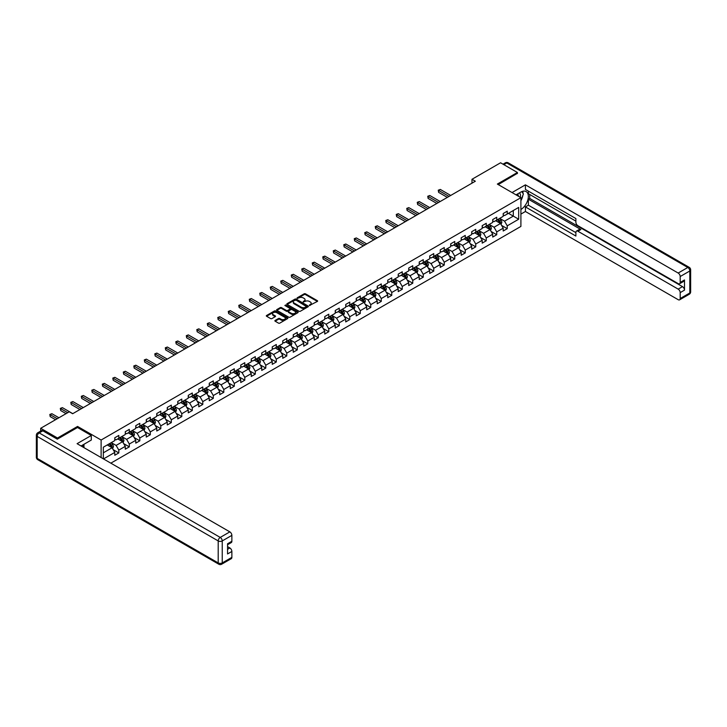 <?xml version="1.0" encoding="UTF-8"?>
<svg xmlns="http://www.w3.org/2000/svg" width="727" height="727" viewBox="0 0 727 727"><rect width="100%" height="100%" fill="white"/><g stroke="black" fill="none" stroke-linecap="round" stroke-linejoin="round"><path stroke-width="1.09" d="M309.411 305.494L317.354 301.441A0.936 0.536 0 0 0 317.354 300.678L305.467 293.817A0.936 0.536 0 0 0 304.15 293.817L297.125 297.861L297.125 298.397L298.961 297.87A2.99 1.727 0 0 1 303.186 297.87L304.177 298.443A2.99 1.727 0 0 1 305.058 299.669A2.99 1.727 0 0 1 304.177 300.887L303.268 301.941L305.104 301.423A2.99 1.727 0 0 1 309.329 301.423L310.32 301.996A2.99 1.727 0 0 1 311.201 303.214A2.99 1.727 0 0 1 310.32 304.431L309.411 305.494L309.411 304.958M275.151 320.434A0.936 0.536 0 0 0 275.151 321.198L278.486 323.124A0.936 0.536 0 0 0 279.804 323.124L287.601 318.617A0.936 0.536 0 0 0 287.601 317.853L275.706 310.992A0.936 0.536 0 0 0 274.388 310.992L266.591 315.491A0.936 0.536 0 0 0 266.591 316.254L270.626 318.58A0.936 0.536 0 0 0 271.943 318.58L275.279 316.654A0.936 0.536 0 0 0 275.279 315.891L273.279 314.736A2.499 1.445 0 0 1 272.552 313.719A2.499 1.445 0 0 1 274.088 312.383A2.499 1.445 0 0 1 276.814 312.701L284.639 317.217A2.499 1.445 0 0 1 285.375 318.235A2.499 1.445 0 0 1 283.83 319.571A2.499 1.445 0 0 1 281.113 319.262L279.804 318.508A0.936 0.536 0 0 0 278.486 318.508L275.151 320.434L275.151 321.198L278.486 319.28L278.486 318.508M77.562 427.558L77.562 426.431L57.506 438.008L40.685 428.294L40.685 431.093M77.562 426.431L101.117 440.026L520.905 197.662L520.905 226.415L110.84 463.163M517.406 173.535L517.406 172.49L497.35 184.067L520.905 197.662M517.406 172.49L500.576 162.775L471.977 179.287L471.977 183.177M40.685 428.294L69.283 411.782L72.655 413.727L475.34 181.232L471.977 179.287M299.024 311.256A0.936 0.536 0 0 0 300.351 311.256L308.139 306.758A0.936 0.536 0 0 0 308.139 305.994L296.252 299.133A0.936 0.536 0 0 0 294.935 299.133L287.138 303.632A0.936 0.536 0 0 0 287.138 304.395L299.024 311.256M285.12 305.631L285.784 305.722L285.784 304.949L297.87 311.928A0.936 0.536 0 0 1 297.87 312.692L290.073 317.19A0.936 0.536 0 0 1 288.755 317.19L276.869 310.329L276.869 309.566A0.936 0.536 0 0 0 276.869 310.329M276.869 309.566L280.204 307.639A0.936 0.536 0 0 1 281.522 307.639L286.347 310.42A0.936 0.536 0 0 0 287.665 310.42L289.882 309.148A0.936 0.536 0 0 0 289.882 308.384L284.857 305.485L285.784 304.949M101.117 457.547L101.117 440.026M113.194 449.686L118.819 452.93L118.819 450.086L125.271 446.36L125.271 449.195L129.315 446.869L129.315 444.024L135.776 440.298L135.776 443.134L139.811 440.807L139.811 437.972L146.272 434.237L146.272 437.072L150.307 434.746L150.307 431.911L156.768 428.176L156.768 431.011L160.803 428.685L160.803 425.849L167.265 422.114L167.265 424.95L171.308 422.623L171.308 419.788L177.77 416.053L177.77 418.888L181.805 416.562L181.805 413.727L188.266 409.992L188.266 412.827L192.301 410.501L192.301 407.665L198.762 403.93L198.762 406.766L202.797 404.439L202.797 401.604L209.258 397.869L209.258 400.704L213.302 398.378L213.302 395.543L219.754 391.808L219.754 394.643L223.798 392.316L223.798 389.481L230.259 385.746L230.259 388.591L234.294 386.255L234.294 383.42L240.755 379.685L240.755 382.529L244.79 380.194L244.79 377.358L251.251 373.633L251.251 376.468L255.286 374.132L255.286 371.297L261.747 367.571L261.747 370.406L265.791 368.071L265.791 365.236L272.252 361.51L272.252 364.345L276.287 362.01L276.287 359.174L282.748 355.448L282.748 358.284L286.783 355.948L286.783 353.113L293.245 349.387L293.245 352.222L297.279 349.887L297.279 347.052L303.741 343.326L303.741 346.161L307.775 343.826L307.775 340.99L314.237 337.264L314.237 340.1L318.281 337.764L318.281 334.929L324.742 331.203L324.742 334.038L328.777 331.703L328.777 328.868L335.238 325.142L335.238 327.977L339.273 325.641L339.273 322.806L345.734 319.08L345.734 321.916L349.769 319.58L349.769 316.745L356.23 313.019L356.23 315.854L360.274 313.528L360.274 310.683L366.726 306.958L366.726 309.793L370.77 307.466L370.77 304.622L377.231 300.896L377.231 303.732L381.266 301.405L381.266 298.561L387.727 294.835L387.727 297.67L391.762 295.344L391.762 292.508L398.223 288.773L398.223 291.609L402.258 289.282L402.258 286.447L408.719 282.712L408.719 285.547L412.763 283.221L412.763 280.386L419.225 276.651L419.225 279.486L423.259 277.16L423.259 274.324L429.721 270.589L429.721 273.425L433.755 271.098L433.755 268.263L440.217 264.528L440.217 267.363L444.252 265.037L444.252 262.202L450.713 258.467L450.713 261.302L454.748 258.976L454.748 256.14L461.209 252.405L461.209 255.241L465.253 252.914L465.253 250.079L471.714 246.344L471.714 249.188L475.749 246.853L475.749 244.018L482.21 240.283L482.21 243.127L486.245 240.791L486.245 237.956L492.706 234.221L492.706 237.066L496.741 234.73L496.741 231.895L503.202 228.169L503.202 231.004L507.246 228.669L507.246 225.833L518.678 219.227L518.678 207.413L513.298 210.521L513.298 216.119L518.678 219.227M118.819 452.93L114.775 455.256L114.775 452.421L103.507 458.928M103.334 458.828L103.334 447.214L114.775 440.607L114.775 437.772L118.819 435.446L118.819 438.281L125.271 434.546L125.271 431.711L129.315 429.384L129.315 432.22L135.776 428.485L135.776 425.649L139.811 423.323L139.811 426.158L146.272 422.423L146.272 419.588L150.307 417.262L150.307 420.097L156.768 416.362L156.768 413.527L160.803 411.2L160.803 414.036L167.265 410.301L167.265 407.465L171.308 405.139L171.308 407.974L177.77 404.239L177.77 401.404L181.805 399.078L181.805 401.913L188.266 398.187L188.266 395.343L192.301 393.016L192.301 395.851L198.762 392.126L198.762 389.281L202.797 386.955L202.797 389.79L209.258 386.064L209.258 383.229L213.302 380.893L213.302 383.729L219.754 380.003L219.754 377.168L223.798 374.832L223.798 377.667L230.259 373.942L230.259 371.106L234.294 368.771L234.294 371.606L240.755 367.88L240.755 365.045L244.79 362.709L244.79 365.545L251.251 361.819L251.251 358.984L255.286 356.648L255.286 359.483L261.747 355.757L261.747 352.922L265.791 350.587L265.791 353.422L272.252 349.696L272.252 346.861L276.287 344.525L276.287 347.361L282.748 343.635L282.748 340.799L286.783 338.464L286.783 341.299L293.245 337.573L293.245 334.738L297.279 332.403L297.279 335.238L303.741 331.512L303.741 328.677L307.775 326.341L307.775 329.177L314.237 325.451L314.237 322.615L318.281 320.28L318.281 323.124L324.742 319.389L324.742 316.554L328.777 314.218L328.777 317.063L335.238 313.328L335.238 310.493L339.273 308.157L339.273 311.002L345.734 307.267L345.734 304.431L349.769 302.105L349.769 304.94L356.23 301.205L356.23 298.37L360.274 296.043L360.274 298.879L366.726 295.144L366.726 292.309L370.77 289.982L370.77 292.817L377.231 289.082L377.231 286.247L381.266 283.921L381.266 286.756L387.727 283.021L387.727 280.186L391.762 277.859L391.762 280.695L398.223 276.96L398.223 274.124L402.258 271.798L402.258 274.633L408.719 270.898L408.719 268.063L412.763 265.737L412.763 268.572L419.225 264.837L419.225 262.002L423.259 259.675L423.259 262.511L429.721 258.776L429.721 255.94L433.755 253.614L433.755 256.449L440.217 252.723L440.217 249.879L444.252 247.553L444.252 250.388L450.713 246.662L450.713 243.818L454.748 241.491L454.748 244.327L461.209 240.601L461.209 237.765L465.253 235.43L465.253 238.265L471.714 234.539L471.714 231.704L475.749 229.368L475.749 232.204L482.21 228.478L482.21 225.643L486.245 223.307L486.245 226.142L492.706 222.417L492.706 219.581L496.741 217.246L496.741 220.081L503.202 216.355L503.202 213.52L507.246 211.184L507.246 214.02L518.678 207.413M117.738 438.899L122.581 441.698L116.12 445.424L111.276 442.634M114.775 439.053L116.12 439.835L118.819 438.281M116.12 445.424L118.819 450.086M122.581 441.698L125.271 446.36M128.234 432.838L133.077 435.637L126.625 439.362L121.772 436.573M125.271 432.992L126.625 433.774L129.315 432.22M126.625 439.362L129.315 444.024M133.077 435.637L135.776 440.298M138.739 426.776L143.582 429.575L137.121 433.301L132.278 430.511M135.776 426.931L137.121 427.712L139.811 426.158M137.121 433.301L139.811 437.972M143.582 429.575L146.272 434.237M149.235 420.715L154.079 423.514L147.617 427.249L142.774 424.45M146.272 420.869L147.617 421.651L150.307 420.097M147.617 427.249L150.307 431.911M154.079 423.514L156.768 428.176M159.731 414.654L164.575 417.452L158.113 421.187L153.27 418.388M156.768 414.808L158.113 415.59L160.803 414.036M158.113 421.187L160.803 425.849M164.575 417.452L167.265 422.114M170.227 408.592L175.071 411.391L168.609 415.126L163.766 412.327M167.265 408.747L168.609 409.528L171.308 407.974M168.609 415.126L171.308 419.788M175.071 411.391L177.77 416.053M180.723 402.531L185.576 405.33L179.115 409.065L174.262 406.266M177.77 402.685L179.115 403.467L181.805 401.913M179.115 409.065L181.805 413.727M185.576 405.33L188.266 409.992M191.228 396.469L196.072 399.268L189.611 403.003L184.767 400.204M188.266 396.633L189.611 397.405L192.301 395.851M189.611 403.003L192.301 407.665M196.072 399.268L198.762 403.93M201.724 390.408L206.568 393.207L200.107 396.942L195.263 394.143M198.762 390.572L200.107 391.344L202.797 389.79M200.107 396.942L202.797 401.604M206.568 393.207L209.258 397.869M212.22 384.356L217.064 387.146L210.603 390.881L205.759 388.082M209.258 384.51L210.603 385.283L213.302 383.729M210.603 390.881L213.302 395.543M217.064 387.146L219.754 391.808M222.716 378.294L227.56 381.084L221.108 384.819L216.255 382.02M219.754 378.449L221.108 379.221L223.798 377.667M221.108 384.819L223.798 389.481M227.56 381.084L230.259 385.746M233.213 372.233L238.065 375.023L231.604 378.758L226.76 375.959M230.259 372.388L231.604 373.16L234.294 371.606M231.604 378.758L234.294 383.42M238.065 375.023L240.755 379.685M243.718 366.172L248.561 368.962L242.1 372.697L237.256 369.898M240.755 366.326L242.1 367.099L244.79 365.545M242.1 372.697L244.79 377.358M248.561 368.962L251.251 373.633M254.214 360.11L259.057 362.909L252.596 366.635L247.753 363.836M251.251 360.265L252.596 361.037L255.286 359.483M252.596 366.635L255.286 371.297M259.057 362.909L261.747 367.571M264.71 354.049L269.553 356.848L263.092 360.574L258.249 357.775M261.747 354.203L263.092 354.976L265.791 353.422M263.092 360.574L265.791 365.236M269.553 356.848L272.252 361.51M275.206 347.988L280.059 350.787L273.597 354.512L268.745 351.714M272.252 348.142L273.597 348.915L276.287 347.361M273.597 354.512L276.287 359.174M280.059 350.787L282.748 355.448M285.711 341.926L290.555 344.725L284.093 348.451L279.25 345.652M282.748 342.081L284.093 342.853L286.783 341.299M284.093 348.451L286.783 353.113M290.555 344.725L293.245 349.387M296.207 335.865L301.051 338.664L294.589 342.39L289.746 339.591M293.245 336.019L294.589 336.792L297.279 335.238M294.589 342.39L297.279 347.052M301.051 338.664L303.741 343.326M306.703 329.804L311.547 332.602L305.086 336.328L300.242 333.529M303.741 329.958L305.086 330.73L307.775 329.177M305.086 336.328L307.775 340.99M311.547 332.602L314.237 337.264M317.199 323.742L322.043 326.541L315.582 330.267L310.738 327.468M314.237 323.897L315.582 324.678L318.281 323.124M315.582 330.267L318.281 334.929M322.043 326.541L324.742 331.203M327.695 317.681L332.548 320.48L326.087 324.206L321.243 321.407M324.742 317.835L326.087 318.617L328.777 317.063M326.087 324.206L328.777 328.868M332.548 320.48L335.238 325.142M338.2 311.619L343.044 314.418L336.583 318.144L331.739 315.345M335.238 311.774L336.583 312.555L339.273 311.002M336.583 318.144L339.273 322.806M343.044 314.418L345.734 319.08M348.696 305.558L353.54 308.357L347.079 312.083L342.235 309.284M345.734 305.713L347.079 306.494L349.769 304.94M347.079 312.083L349.769 316.745M353.54 308.357L356.23 313.019M359.193 299.497L364.036 302.296L357.575 306.022L352.731 303.232M356.23 299.651L357.575 300.433L360.274 298.879M357.575 306.022L360.274 310.683M364.036 302.296L366.726 306.958M369.689 293.435L374.532 296.234L368.08 299.96L363.227 297.17M366.726 293.59L368.08 294.371L370.77 292.817M368.08 299.96L370.77 304.622M374.532 296.234L377.231 300.896M380.185 287.374L385.037 290.173L378.576 293.899L373.733 291.109M377.231 287.528L378.576 288.31L381.266 286.756M378.576 293.899L381.266 298.561M385.037 290.173L387.727 294.835M390.69 281.313L395.533 284.112L389.072 287.837L384.229 285.048M387.727 281.467L389.072 282.249L391.762 280.695M389.072 287.837L391.762 292.508M395.533 284.112L398.223 288.773M401.186 275.251L406.029 278.05L399.568 281.785L394.725 278.986M398.223 275.406L399.568 276.187L402.258 274.633M399.568 281.785L402.258 286.447M406.029 278.05L408.719 282.712M411.682 269.19L416.526 271.989L410.064 275.724L405.221 272.925M408.719 269.344L410.064 270.126L412.763 268.572M410.064 275.724L412.763 280.386M416.526 271.989L419.225 276.651M422.178 263.129L427.031 265.928L420.57 269.662L415.717 266.864M419.225 263.283L420.57 264.065L423.259 262.511M420.57 269.662L423.259 274.324M427.031 265.928L429.721 270.589M432.683 257.067L437.527 259.866L431.066 263.601L426.222 260.802M429.721 257.222L431.066 258.003L433.755 256.449M431.066 263.601L433.755 268.263M437.527 259.866L440.217 264.528M443.179 251.006L448.023 253.805L441.562 257.54L436.718 254.741M440.217 251.169L441.562 251.942L444.252 250.388M441.562 257.54L444.252 262.202M448.023 253.805L450.713 258.467M453.675 244.944L458.519 247.743L452.058 251.478L447.214 248.679M450.713 245.108L452.058 245.88L454.748 244.327M452.058 251.478L454.748 256.14M458.519 247.743L461.209 252.405M464.171 238.892L469.015 241.682L462.563 245.417L457.71 242.618M461.209 239.047L462.563 239.819L465.253 238.265M462.563 245.417L465.253 250.079M469.015 241.682L471.714 246.344M474.667 232.831L479.52 235.621L473.059 239.356L468.215 236.557M471.714 232.985L473.059 233.758L475.749 232.204M473.059 239.356L475.749 244.018M479.52 235.621L482.21 240.283M485.173 226.769L490.016 229.559L483.555 233.294L478.711 230.495M482.21 226.924L483.555 227.696L486.245 226.142M483.555 233.294L486.245 237.956M490.016 229.559L492.706 234.221M495.669 220.708L500.512 223.498L494.051 227.233L489.207 224.434M492.706 220.863L494.051 221.635L496.741 220.081M494.051 227.233L496.741 231.895M500.512 223.498L503.202 228.169M508.455 213.32L513.298 216.119L504.547 221.172L499.703 218.373M503.202 214.801L504.547 215.574L507.246 214.02M504.547 221.172L507.246 225.833M57.506 438.008L57.506 439.053M103.334 452.812L112.085 447.759L107.242 444.96M112.085 447.759L114.775 452.421M501.621 225.425L507.246 228.669M491.125 231.486L496.741 234.73M480.629 237.547L486.245 240.791M470.133 243.609L475.749 246.853M459.628 249.67L465.253 252.914M449.132 255.731L454.748 258.976M438.635 261.793L444.252 265.037M428.139 267.854L433.755 271.098M417.643 273.915L423.259 277.16M407.138 279.977L412.763 283.221M396.642 286.038L402.258 289.282M386.146 292.1L391.762 295.344M375.65 298.161L381.266 301.405M365.145 304.222L370.77 307.466M354.649 310.284L360.274 313.528M344.153 316.336L349.769 319.58M333.657 322.397L339.273 325.641M323.161 328.459L328.777 331.703M312.655 334.52L318.281 337.764M302.159 340.581L307.775 343.826M291.663 346.643L297.279 349.887M281.167 352.704L286.783 355.948M270.662 358.765L276.287 362.01M260.166 364.827L265.791 368.071M249.67 370.888L255.286 374.132M239.174 376.95L244.79 380.194M228.678 383.011L234.294 386.255M218.173 389.072L223.798 392.316M207.677 395.134L213.302 398.378M197.181 401.195L202.797 404.439M186.685 407.256L192.301 410.501M176.188 413.318L181.805 416.562M165.683 419.379L171.308 422.623M155.187 425.44L160.803 428.685M144.691 431.502L150.307 434.746M134.195 437.563L139.811 440.807M123.69 443.624L129.315 446.869M309.675 305.585L310.32 305.213A2.99 1.727 0 0 0 311.201 303.986L311.201 303.214M305.058 299.669L305.058 300.442A2.99 1.727 0 0 1 304.177 301.66L303.532 302.041M317.354 300.678L317.354 301.441L305.467 294.589A0.936 0.536 0 0 0 304.15 294.589L297.388 298.488M308.13 306.767L296.252 299.906A0.936 0.536 0 0 0 294.935 299.906L287.147 304.404M306.494 306.649L296.053 300.087L294.171 300.642A2.99 1.727 0 0 0 293.299 301.859A2.99 1.727 0 0 0 294.171 303.077L301.305 307.203A2.99 1.727 0 0 0 305.531 307.203L306.494 306.649L306.494 307.421L306.494 306.885M293.299 301.859L293.299 302.641A2.99 1.727 0 0 0 294.171 303.859L294.171 303.077M306.494 307.421L305.531 307.975A2.99 1.727 0 0 1 301.305 307.975L294.171 303.859M276.878 310.329L280.204 308.412L280.204 307.639M290.155 308.766L290.155 309.538A0.936 0.536 0 0 1 289.882 309.92L287.665 311.201A0.936 0.536 0 0 1 286.347 311.201L281.522 308.412A0.936 0.536 0 0 0 280.204 308.412M285.784 305.722L297.861 312.701M291.345 313.31A2.499 1.445 0 0 0 294.072 313.619A2.499 1.445 0 0 0 295.616 312.292A2.499 1.445 0 0 0 294.88 311.274L292.127 309.675A0.936 0.536 0 0 0 290.8 309.675L288.592 310.956A0.936 0.536 0 0 0 288.592 311.719L291.345 313.31L291.345 314.091A2.499 1.445 0 0 0 294.072 314.4A2.499 1.445 0 0 0 295.616 313.064L295.616 312.292M288.319 311.338L288.319 312.11A0.936 0.536 0 0 0 288.592 312.492L288.592 311.719M291.345 314.091L288.592 312.492M285.375 318.235L285.375 319.017A2.499 1.445 0 0 1 283.83 320.353A2.499 1.445 0 0 1 281.113 320.034L279.804 319.28A0.936 0.536 0 0 0 278.486 319.28M272.552 313.719L272.552 314.5A2.499 1.445 0 0 0 273.279 315.518L273.279 314.736M275.279 315.891L275.279 316.654L273.279 315.518M287.583 318.626L275.706 311.774A0.936 0.536 0 0 0 274.388 311.774L266.609 316.263M501.048 224.425L501.848 222.407A2.526 1.454 -120 0 0 501.039 220.263L499.649 218.409M497.232 221.608L496.287 220.345M450.713 195.454L440.308 189.438L438.617 190.41L438.617 192.355L447.35 197.39M497.568 219.609L498.958 221.462A2.526 1.454 60 0 1 499.676 222.98L500.485 222.517A2.526 1.454 -120 0 0 499.758 220.999L498.377 219.145M497.741 219.509L499.285 221.562A1.281 0.745 60 0 1 499.513 221.953L500.485 222.517M438.617 192.355L438.254 190.201L449.032 196.426M438.254 190.201L440.308 189.438M520.287 197.308A6.189 3.571 120 0 0 519.378 192.909M518.315 196.172A4.235 2.445 120 0 0 517.442 194.045A4.235 2.445 120 0 0 517.433 194.036M521.741 191.619L523.395 193.973L520.905 200.388M82.669 445.042L84.223 447.796M516.025 194.845L520.768 192.11A10.705 6.179 120 0 1 526.121 191.583A10.705 6.179 120 0 1 527.793 200.07A10.705 6.179 120 0 1 520.905 209.512M520.905 214.101L525.412 211.493L525.412 206.913L575.884 236.048L575.884 232.404A2.853 1.645 -120 0 1 576.475 231.095A2.853 1.645 -120 0 1 577.901 231.231L678.173 289.128L682.48 286.638A2.853 1.645 60 0 1 684.498 290.137L684.498 279.959A2.853 1.645 60 0 1 683.907 281.258L679.6 283.748A2.853 1.645 -120 0 0 680.19 282.44L680.19 276.533A2.853 1.645 -120 0 0 678.173 273.043L687.797 267.481L506.774 162.966L503.847 164.656M529.719 194.482L529.719 198.444L528.375 199.216L528.375 205.205L525.412 206.913M528.375 191.137L528.375 193.7L575.884 221.135M679.6 283.748A2.853 1.645 -120 0 1 678.173 283.603L577.901 225.715A2.853 1.645 -120 0 1 575.884 222.217L575.884 218.563L525.412 189.429L525.412 184.84L678.173 273.043M512.053 192.555L525.412 184.84M525.412 211.493L678.173 299.688A2.853 1.645 -120 0 0 679.6 299.833A2.853 1.645 -120 0 0 680.19 298.524L680.19 292.618A2.853 1.645 -120 0 0 678.173 289.128M517.406 173.308L498.259 184.594M528.375 199.216L580.864 229.523L577.901 231.231M529.719 198.444L682.48 286.638M528.375 205.205L575.884 232.631M576.475 231.095L579.437 229.387A2.853 1.645 60 0 1 580.864 229.523M520.905 200.697A10.705 6.179 120 0 0 522.849 195.372M523.022 193.455A10.705 6.179 120 0 0 522.758 191.265M42.838 430.82L39.203 432.919A2.853 1.645 -120 0 0 37.777 432.774L41.412 430.675A2.853 1.645 60 0 1 42.838 430.82L57.306 439.172L77.498 427.512L91.293 435.482L91.293 440.062L81.733 445.578A10.705 6.179 120 0 0 81.088 445.987M91.293 435.482L77.089 443.679L229.85 531.873A2.853 1.645 60 0 1 231.868 535.372L231.868 541.279A2.853 1.645 60 0 1 231.277 542.587L227.56 544.732M83.959 446.878L83.959 444.297M227.56 549.276L229.85 547.958A2.853 1.645 60 0 1 231.868 551.457L231.868 557.364A2.853 1.645 60 0 1 231.277 558.672L221.653 564.225A2.853 1.645 -120 0 0 222.244 562.916L231.868 557.364M231.868 541.279L227.56 543.76L227.56 553.947L231.868 551.457M229.85 547.958L227.56 546.64M490.543 230.486L491.343 228.469A2.526 1.454 -120 0 0 490.543 226.324L489.153 224.47M486.736 227.669L485.79 226.406M440.217 201.515L429.802 195.499L428.121 196.472L428.121 198.416L436.854 203.451M487.063 225.67L488.453 227.524A2.526 1.454 60 0 1 489.18 229.041L489.989 228.578A2.526 1.454 -120 0 0 489.262 227.06L487.872 225.206M487.244 225.57L488.78 227.624A1.281 0.745 60 0 1 489.017 228.014L489.989 228.578M428.121 198.416L427.758 196.263L438.535 202.479M427.758 196.263L429.802 195.499M480.047 236.548L480.847 234.53A2.526 1.454 -120 0 0 480.047 232.376L478.657 230.523M476.23 233.73L475.294 232.467M429.721 207.577L419.306 201.561L417.625 202.533L417.625 204.478L426.349 209.512M476.567 231.731L477.957 233.585A2.526 1.454 60 0 1 478.684 235.103L479.484 234.639A2.526 1.454 -120 0 0 478.766 233.122L477.375 231.268M476.748 231.631L478.284 233.685A1.281 0.745 60 0 1 478.52 234.076L479.484 234.639M417.625 204.478L417.253 202.324L428.039 208.54M417.253 202.324L419.306 201.561M469.551 242.609L470.351 240.592A2.526 1.454 -120 0 0 469.542 238.438L468.161 236.584M465.734 239.792L464.789 238.529M419.225 213.638L408.81 207.622L407.129 208.594L407.129 210.539L415.853 215.574M466.071 237.793L467.461 239.646A2.526 1.454 60 0 1 468.179 241.164L468.988 240.701A2.526 1.454 -120 0 0 468.27 239.183L466.879 237.329M466.243 237.693L467.788 239.746A1.281 0.745 60 0 1 468.024 240.137L468.988 240.701M407.129 210.539L406.757 208.385L417.534 214.601M406.757 208.385L408.81 207.622M459.055 248.67L459.855 246.653A2.526 1.454 -120 0 0 459.046 244.499L457.656 242.645M455.238 245.853L454.293 244.59M408.719 219.69L398.314 213.683L396.633 214.656L396.633 216.601L405.357 221.635M455.575 243.854L456.965 245.708A2.526 1.454 60 0 1 457.683 247.225L458.492 246.762A2.526 1.454 -120 0 0 457.774 245.244L456.383 243.391M455.747 243.754L457.292 245.808A1.281 0.745 60 0 1 457.519 246.199L458.492 246.762M396.633 216.601L396.26 214.438L407.038 220.663M396.26 214.438L398.314 213.683M448.55 254.732L449.359 252.714A2.526 1.454 -120 0 0 448.55 250.561L447.16 248.707M444.742 251.915L443.797 250.651M398.223 225.752L387.818 219.745L386.128 220.717L386.128 222.662L394.861 227.696M445.078 249.915L446.46 251.769A2.526 1.454 60 0 1 447.187 253.287L447.996 252.823A2.526 1.454 -120 0 0 447.269 251.306L445.878 249.452M445.251 249.815L446.787 251.869A1.281 0.745 60 0 1 447.023 252.26L447.996 252.823M386.128 222.662L385.764 220.499L396.542 226.724M385.764 220.499L387.818 219.745M438.054 260.793L438.854 258.776A2.526 1.454 -120 0 0 438.054 256.622L436.663 254.768M434.246 257.976L433.301 256.713M387.727 231.813L377.313 225.806L375.632 226.779L375.632 228.723L384.365 233.758M434.573 255.977L435.964 257.831A2.526 1.454 60 0 1 436.691 259.348L437.5 258.876A2.526 1.454 -120 0 0 436.773 257.367L435.382 255.513M434.755 255.877L436.291 257.931A1.281 0.745 60 0 1 436.527 258.321L437.5 258.876M375.632 228.723L375.259 226.56L386.046 232.785M375.259 226.56L377.313 225.806M427.558 266.854L428.357 264.837A2.526 1.454 -120 0 0 427.558 262.683L426.167 260.829M423.741 264.037L422.796 262.774M377.231 237.874L366.817 231.868L365.136 232.84L365.136 234.785L373.86 239.819M424.077 262.038L425.468 263.892A2.526 1.454 60 0 1 426.186 265.41L426.994 264.937A2.526 1.454 -120 0 0 426.276 263.428L424.886 261.566M424.259 261.938L425.795 263.992A1.281 0.745 60 0 1 426.031 264.383L426.994 264.937M365.136 234.785L364.763 232.622L375.55 238.847M364.763 232.622L366.817 231.868M417.062 272.907L417.861 270.898A2.526 1.454 -120 0 0 417.053 268.745L415.671 266.891M413.245 270.099L412.3 268.836M366.726 243.936L356.321 237.929L354.64 238.901L354.64 240.846L363.364 245.88M413.581 268.099L414.972 269.953A2.526 1.454 60 0 1 415.69 271.471L416.498 270.998A2.526 1.454 -120 0 0 415.78 269.481L414.39 267.627M413.754 267.999L415.299 270.053A1.281 0.745 60 0 1 415.535 270.444L416.498 270.998M354.64 240.846L354.267 238.683L365.045 244.908M354.267 238.683L356.321 237.929M406.566 278.968L407.365 276.96A2.526 1.454 -120 0 0 406.557 274.806L405.166 272.952M402.749 276.16L401.804 274.897M356.23 249.997L345.825 243.99L344.144 244.963L344.144 246.907L352.868 251.942M403.085 274.161L404.476 276.015A2.526 1.454 60 0 1 405.193 277.532L406.002 277.06A2.526 1.454 -120 0 0 405.275 275.542L403.894 273.688M403.258 274.061L404.803 276.115A1.281 0.745 60 0 1 405.03 276.505L406.002 277.06M344.144 246.907L343.771 244.745L354.549 250.969M343.771 244.745L345.825 243.99M396.061 285.029L396.86 283.012A2.526 1.454 -120 0 0 396.061 280.867L394.67 279.014M392.253 282.212L391.308 280.958M345.734 256.058L335.32 250.052L333.638 251.024L333.638 252.96L342.372 258.003M392.589 280.222L393.97 282.076A2.526 1.454 60 0 1 394.697 283.594L395.506 283.121A2.526 1.454 -120 0 0 394.779 281.603L393.389 279.75M392.762 280.113L394.298 282.176A1.281 0.745 60 0 1 394.534 282.567L395.506 283.121M333.638 252.96L333.275 250.806L344.053 257.031M333.275 250.806L335.32 250.052M385.564 291.091L386.364 289.073A2.526 1.454 -120 0 0 385.564 286.929L384.174 285.075M381.748 288.274L380.812 287.02M335.238 262.12L324.824 256.113L323.142 257.085L323.142 259.021L331.875 264.065M382.084 286.284L383.474 288.137A2.526 1.454 60 0 1 384.201 289.655L385.001 289.182A2.526 1.454 -120 0 0 384.283 287.665L382.893 285.811M382.266 286.174L383.801 288.237A1.281 0.745 60 0 1 384.038 288.628L385.001 289.182M323.142 259.021L322.77 256.867L333.557 263.092M322.77 256.867L324.824 256.113M375.068 297.152L375.868 295.135A2.526 1.454 -120 0 0 375.059 292.99L373.678 291.136M371.252 294.335L370.307 293.081M324.742 268.181L314.328 262.174L312.646 263.147L312.646 265.082L321.37 270.126M371.588 292.345L372.978 294.199A2.526 1.454 60 0 1 373.696 295.716L374.505 295.244A2.526 1.454 -120 0 0 373.787 293.726L372.397 291.872M371.761 292.236L373.305 294.299A1.281 0.745 60 0 1 373.542 294.689L374.505 295.244M312.646 265.082L312.274 262.929L323.052 269.154M312.274 262.929L314.328 262.174M364.572 303.214L365.372 301.196A2.526 1.454 -120 0 0 364.563 299.051L363.173 297.198M360.756 300.396L359.81 299.142M314.237 274.243L303.831 268.236L302.15 269.208L302.15 271.144L310.874 276.187M361.092 298.406L362.482 300.26A2.526 1.454 60 0 1 363.2 301.769L364.009 301.305A2.526 1.454 -120 0 0 363.291 299.788L361.901 297.934M361.264 298.297L362.809 300.36A1.281 0.745 60 0 1 363.037 300.751L364.009 301.305M302.15 271.144L301.778 268.99L312.555 275.215M301.778 268.99L303.831 268.236M354.076 309.275L354.876 307.257A2.526 1.454 -120 0 0 354.067 305.113L352.677 303.259M350.26 306.458L349.314 305.204M303.741 280.304L293.335 274.297L291.645 275.269L291.645 277.205L300.378 282.249M350.596 304.459L351.977 306.321A2.526 1.454 60 0 1 352.704 307.83L353.513 307.367A2.526 1.454 -120 0 0 352.786 305.849L351.405 303.995M350.768 304.359L352.313 306.421A1.281 0.745 60 0 1 352.54 306.812L353.513 307.367M291.645 277.205L291.282 275.051L302.059 281.276M291.282 275.051L293.335 274.297M343.571 315.336L344.371 313.319A2.526 1.454 -120 0 0 343.571 311.174L342.181 309.32M339.763 312.519L338.818 311.265M293.245 286.365L282.83 280.358L281.149 281.331L281.149 283.266L289.882 288.31M340.091 310.52L341.481 312.374A2.526 1.454 60 0 1 342.208 313.891L343.017 313.428A2.526 1.454 -120 0 0 342.29 311.91L340.899 310.056M340.272 310.42L341.808 312.483A1.281 0.745 60 0 1 342.044 312.874L343.017 313.428M281.149 283.266L280.776 281.113L291.563 287.338M280.776 281.113L282.83 280.358M333.075 321.398L333.875 319.38A2.526 1.454 -120 0 0 333.075 317.236L331.685 315.382M329.258 318.58L328.322 317.326M282.748 292.427L272.334 286.42L270.653 287.383L270.653 289.328L279.377 294.371M329.595 316.581L330.985 318.435A2.526 1.454 60 0 1 331.703 319.953L332.512 319.489A2.526 1.454 -120 0 0 331.794 317.972L330.403 316.118M329.776 316.481L331.312 318.544A1.281 0.745 60 0 1 331.548 318.935L332.512 319.489M270.653 289.328L270.28 287.174L281.067 293.399M270.28 287.174L272.334 286.42M322.579 327.459L323.379 325.442A2.526 1.454 -120 0 0 322.57 323.297L321.189 321.443M318.762 324.642L317.817 323.388M272.243 298.488L261.838 292.481L260.157 293.444L260.157 295.389L268.881 300.433M319.098 322.643L320.489 324.496A2.526 1.454 60 0 1 321.207 326.014L322.016 325.551A2.526 1.454 -120 0 0 321.298 324.033L319.907 322.179M319.271 322.543L320.816 324.605A1.281 0.745 60 0 1 321.052 324.987L322.016 325.551M260.157 295.389L259.784 293.235L270.562 299.46M259.784 293.235L261.838 292.481M312.083 333.52L312.883 331.503A2.526 1.454 -120 0 0 312.074 329.358L310.683 327.504M308.266 330.703L307.321 329.449M261.747 304.549L251.342 298.543L249.661 299.506L249.661 301.451L258.385 306.494M308.602 328.704L309.993 330.558A2.526 1.454 60 0 1 310.711 332.075L311.519 331.612A2.526 1.454 -120 0 0 310.792 330.094L309.411 328.24M308.775 328.604L310.32 330.667A1.281 0.745 60 0 1 310.547 331.049L311.519 331.612M249.661 301.451L249.288 299.297L260.066 305.522M249.288 299.297L251.342 298.543M301.578 339.582L302.387 337.564A2.526 1.454 -120 0 0 301.578 335.42L300.187 333.566M297.77 336.765L296.825 335.51M251.251 310.611L240.837 304.595L239.156 305.567L239.156 307.512L247.889 312.555M298.106 334.765L299.488 336.619A2.526 1.454 60 0 1 300.215 338.137L301.023 337.673A2.526 1.454 -120 0 0 300.296 336.156L298.906 334.302M298.279 334.665L299.815 336.719A1.281 0.745 60 0 1 300.051 337.11L301.023 337.673M239.156 307.512L238.792 305.358L249.57 311.583M238.792 305.358L240.837 304.595M291.082 345.643L291.881 343.626A2.526 1.454 -120 0 0 291.082 341.481L289.691 339.627M287.265 342.826L286.329 341.563M240.755 316.672L230.341 310.656L228.66 311.629L228.66 313.573L237.393 318.617M287.601 340.827L288.992 342.681A2.526 1.454 60 0 1 289.719 344.198L290.518 343.735A2.526 1.454 -120 0 0 289.8 342.217L288.41 340.363M287.783 340.727L289.319 342.78A1.281 0.745 60 0 1 289.555 343.171L290.518 343.735M228.66 313.573L228.287 311.42L239.074 317.644M228.287 311.42L230.341 310.656M280.586 351.704L281.385 349.687A2.526 1.454 -120 0 0 280.586 347.542L279.195 345.688M276.769 348.887L275.824 347.624M230.259 322.733L219.845 316.718L218.164 317.69L218.164 319.635L226.888 324.678M277.105 346.888L278.496 348.742A2.526 1.454 60 0 1 279.213 350.26L280.022 349.796A2.526 1.454 -120 0 0 279.304 348.278L277.914 346.425M277.278 346.788L278.823 348.842A1.281 0.745 60 0 1 279.059 349.233L280.022 349.796M218.164 319.635L217.791 317.481L228.569 323.706M217.791 317.481L219.845 316.718M270.09 357.766L270.889 355.748A2.526 1.454 -120 0 0 270.08 353.604L268.69 351.75M266.273 354.949L265.328 353.685M219.754 328.795L209.349 322.779L207.668 323.751L207.668 325.696L216.392 330.73M266.609 352.949L267.999 354.803A2.526 1.454 60 0 1 268.717 356.321L269.526 355.857A2.526 1.454 -120 0 0 268.808 354.34L267.418 352.486M266.782 352.849L268.327 354.903A1.281 0.745 60 0 1 268.563 355.294L269.526 355.857M207.668 325.696L207.295 323.542L218.073 329.767M207.295 323.542L209.349 322.779M259.594 363.827L260.393 361.81A2.526 1.454 -120 0 0 259.584 359.665L258.194 357.811M255.777 361.01L254.832 359.747M209.258 334.856L198.853 328.84L197.162 329.813L197.162 331.757L205.895 336.792M256.113 359.011L257.503 360.865A2.526 1.454 60 0 1 258.221 362.382L259.03 361.919A2.526 1.454 -120 0 0 258.303 360.401L256.922 358.547M256.286 358.911L257.831 360.965A1.281 0.745 60 0 1 258.058 361.355L259.03 361.919M197.162 331.757L196.799 329.604L207.577 335.829M196.799 329.604L198.853 328.84M249.088 369.889L249.888 367.871A2.526 1.454 -120 0 0 249.088 365.726L247.698 363.873M245.281 367.071L244.336 365.808M198.762 340.918L188.348 334.902L186.666 335.874L186.666 337.819L195.399 342.853M245.608 365.072L246.998 366.926A2.526 1.454 60 0 1 247.725 368.444L248.534 367.98A2.526 1.454 -120 0 0 247.807 366.463L246.417 364.609M245.79 364.972L247.325 367.026A1.281 0.745 60 0 1 247.562 367.417L248.534 367.98M186.666 337.819L186.303 335.665L197.081 341.89M186.303 335.665L188.348 334.902M238.592 375.95L239.392 373.932A2.526 1.454 -120 0 0 238.592 371.788L237.202 369.925M234.776 373.133L233.84 371.87M188.266 346.979L177.851 340.963L176.17 341.935L176.17 343.88L184.894 348.915M235.112 371.133L236.502 372.987A2.526 1.454 60 0 1 237.229 374.505L238.029 374.041A2.526 1.454 -120 0 0 237.311 372.524L235.921 370.67M235.294 371.034L236.829 373.087A1.281 0.745 60 0 1 237.066 373.478L238.029 374.041M176.17 343.88L175.798 341.726L186.585 347.942M175.798 341.726L177.851 340.963M228.096 382.011L228.896 379.994A2.526 1.454 -120 0 0 228.087 377.84L226.706 375.986M224.279 379.194L223.334 377.931M177.77 353.04L167.355 347.024L165.674 347.997L165.674 349.941L174.398 354.976M224.616 377.195L226.006 379.049A2.526 1.454 60 0 1 226.724 380.566L227.533 380.103A2.526 1.454 -120 0 0 226.815 378.585L225.425 376.731M224.788 377.095L226.333 379.149A1.281 0.745 60 0 1 226.57 379.539L227.533 380.103M165.674 349.941L165.302 347.788L176.079 354.004M165.302 347.788L167.355 347.024M217.6 388.073L218.4 386.055A2.526 1.454 -120 0 0 217.591 383.901L216.201 382.048M213.783 385.255L212.838 383.992M167.265 359.102L156.859 353.086L155.178 354.058L155.178 356.003L163.902 361.037M214.12 383.256L215.51 385.11A2.526 1.454 60 0 1 216.228 386.628L217.037 386.164A2.526 1.454 -120 0 0 216.319 384.647L214.928 382.793M214.292 383.156L215.837 385.21A1.281 0.745 60 0 1 216.064 385.601L217.037 386.164M155.178 356.003L154.806 353.84L165.583 360.065M154.806 353.84L156.859 353.086M207.095 394.134L207.904 392.117A2.526 1.454 -120 0 0 207.095 389.963L205.705 388.109M203.287 391.317L202.342 390.054M156.768 365.154L146.363 359.147L144.673 360.119L144.673 362.064L153.406 367.099M203.624 389.318L205.005 391.171A2.526 1.454 60 0 1 205.732 392.689L206.541 392.226A2.526 1.454 -120 0 0 205.814 390.708L204.423 388.854M203.796 389.218L205.341 391.271A1.281 0.745 60 0 1 205.568 391.662L206.541 392.226M144.673 362.064L144.31 359.901L155.087 366.126M144.31 359.901L146.363 359.147M196.599 400.195L197.399 398.178A2.526 1.454 -120 0 0 196.599 396.024L195.209 394.17M192.791 397.378L191.846 396.115M146.272 371.215L135.858 365.208L134.177 366.181L134.177 368.126L142.91 373.16M193.118 395.379L194.509 397.233A2.526 1.454 60 0 1 195.236 398.75L196.045 398.287A2.526 1.454 -120 0 0 195.318 396.769L193.927 394.915M193.3 395.279L194.836 397.333A1.281 0.745 60 0 1 195.072 397.724L196.045 398.287M134.177 368.126L133.804 365.963L144.591 372.188M133.804 365.963L135.858 365.208M186.103 406.257L186.903 404.239A2.526 1.454 -120 0 0 186.103 402.086L184.713 400.232M182.286 403.44L181.341 402.176M135.776 377.277L125.362 371.27L123.681 372.242L123.681 374.187L132.405 379.221M182.622 401.44L184.013 403.294A2.526 1.454 60 0 1 184.731 404.812L185.539 404.339A2.526 1.454 -120 0 0 184.822 402.831L183.431 400.977M182.804 401.34L184.34 403.394A1.281 0.745 60 0 1 184.576 403.785L185.539 404.339M123.681 374.187L123.308 372.024L134.095 378.249M123.308 372.024L125.362 371.27M175.607 412.318L176.407 410.301A2.526 1.454 -120 0 0 175.598 408.147L174.216 406.293M171.79 409.501L170.845 408.238M125.271 383.338L114.866 377.331L113.185 378.304L113.185 380.248L121.909 385.283M172.126 407.502L173.517 409.356A2.526 1.454 60 0 1 174.235 410.873L175.043 410.401A2.526 1.454 -120 0 0 174.326 408.892L172.935 407.029M172.299 407.402L173.844 409.455A1.281 0.745 60 0 1 174.08 409.846L175.043 410.401M113.185 380.248L112.812 378.085L123.59 384.31M112.812 378.085L114.866 377.331M165.111 418.37L165.91 416.362A2.526 1.454 -120 0 0 165.102 414.208L163.711 412.354M161.294 415.562L160.349 414.299M114.775 389.399L104.37 383.393L102.689 384.365L102.689 386.31L111.413 391.344M161.63 413.563L163.021 415.417A2.526 1.454 60 0 1 163.739 416.935L164.547 416.462A2.526 1.454 -120 0 0 163.82 414.944L162.439 413.09M161.803 413.463L163.348 415.517A1.281 0.745 60 0 1 163.575 415.908L164.547 416.462M102.689 386.31L102.316 384.147L113.094 390.372M102.316 384.147L104.37 383.393M154.606 424.432L155.414 422.423A2.526 1.454 -120 0 0 154.606 420.27L153.215 418.416M150.798 421.624L149.853 420.36M104.279 395.461L93.865 389.454L92.184 390.426L92.184 392.371L100.917 397.405M151.134 419.624L152.516 421.478A2.526 1.454 60 0 1 153.243 422.996L154.051 422.523A2.526 1.454 -120 0 0 153.324 421.006L151.934 419.152M151.307 419.524L152.843 421.578A1.281 0.745 60 0 1 153.079 421.969L154.051 422.523M92.184 392.371L91.82 390.208L102.598 396.433M91.82 390.208L93.865 389.454M144.11 430.493L144.909 428.476A2.526 1.454 -120 0 0 144.11 426.331L142.719 424.477M140.293 427.676L139.357 426.422M93.783 401.522L83.369 395.515L81.688 396.488L81.688 398.423L90.421 403.467M140.629 425.686L142.019 427.54A2.526 1.454 60 0 1 142.746 429.057L143.546 428.585A2.526 1.454 -120 0 0 142.828 427.067L141.438 425.213M140.811 425.577L142.347 427.64A1.281 0.745 60 0 1 142.583 428.03L143.546 428.585M81.688 398.423L81.315 396.27L92.102 402.494M81.315 396.27L83.369 395.515M133.614 436.554L134.413 434.537A2.526 1.454 -120 0 0 133.614 432.392L132.223 430.538M129.797 433.737L128.852 432.483M83.287 407.583L72.873 401.577L71.191 402.549L71.191 404.485L79.915 409.528M130.133 431.747L131.523 433.601A2.526 1.454 60 0 1 132.241 435.119L133.05 434.646A2.526 1.454 -120 0 0 132.332 433.128L130.942 431.275M130.306 431.638L131.851 433.701A1.281 0.745 60 0 1 132.087 434.092L133.05 434.646M71.191 404.485L70.819 402.331L81.597 408.556M70.819 402.331L72.873 401.577M123.117 442.616L123.917 440.598A2.526 1.454 -120 0 0 123.108 438.454L121.718 436.6M119.301 439.799L118.356 438.545M72.782 413.645L62.377 407.638L60.695 408.61L60.695 410.546L66.057 413.645M119.637 437.808L121.027 439.662A2.526 1.454 60 0 1 121.745 441.18L122.554 440.707A2.526 1.454 -120 0 0 121.836 439.19L120.446 437.336M119.81 437.699L121.354 439.762A1.281 0.745 60 0 1 121.582 440.153L122.554 440.707M60.695 410.546L60.323 408.392L67.738 412.672M60.323 408.392L62.377 407.638M112.621 448.677L113.421 446.66A2.526 1.454 -120 0 0 112.612 444.515L111.222 442.661M108.805 445.86L107.86 444.606M58.923 417.761L51.881 413.699L50.19 414.672L50.19 416.607L55.561 419.706M109.141 443.87L110.531 445.724A2.526 1.454 60 0 1 111.249 447.232L112.058 446.769A2.526 1.454 -120 0 0 111.331 445.251L109.95 443.397M109.314 443.761L110.858 445.824A1.281 0.745 60 0 1 111.086 446.214L112.058 446.769M50.19 416.607L49.827 414.454L57.242 418.734M49.827 414.454L51.881 413.699M310.32 305.213L310.32 304.431M303.268 301.941L303.268 301.414M304.177 301.66L304.177 300.887M297.125 298.397L297.125 297.861M304.15 294.589L304.15 293.817M305.467 294.589L305.467 293.817M287.138 304.395L287.138 303.632M294.935 299.906L294.935 299.133M296.252 299.906L296.252 299.133M308.139 306.758L308.139 305.994M301.305 307.975L301.305 307.203M305.531 307.975L305.531 307.203M281.522 308.412L281.522 307.639M286.347 311.201L286.347 310.42M287.665 311.201L287.665 310.42M289.882 309.92L289.882 309.148M297.87 312.692L297.87 311.928M279.804 319.28L279.804 318.508M281.113 320.034L281.113 319.262M266.591 316.254L266.591 315.491M274.388 311.774L274.388 310.992M275.706 311.774L275.706 310.992M287.601 318.617L287.601 317.853M500.267 223.362L501.83 222.453M499.758 220.999L501.039 220.263M497.968 222.035L498.958 221.462M680.19 282.44L684.498 279.959M684.498 290.137L680.19 292.618M680.19 298.524L689.814 292.972L689.814 270.98L680.19 276.533M689.814 292.972A2.853 1.645 60 0 1 689.223 294.281A2.853 2.853 0 0 0 690.65 291.809A2.853 1.645 180 0 1 689.814 292.972M689.814 270.98A2.853 1.645 0 0 0 690.65 269.817A2.853 2.853 0 0 0 689.223 267.345A2.853 1.645 -60 0 0 687.797 267.481A2.853 1.645 60 0 1 689.814 270.98M503.011 164.175L505.347 162.83A2.853 1.645 60 0 1 506.774 162.966A2.853 1.645 -60 0 1 508.2 162.83L689.223 267.345M37.777 432.774A2.853 2.853 0 0 0 36.35 435.246A2.853 1.645 180 0 0 37.186 436.409A2.853 1.645 -60 0 1 39.203 432.919L220.226 537.426A2.853 1.645 -60 0 0 218.209 540.924L37.186 436.409L37.186 458.401L218.209 562.916L218.209 540.924A2.853 1.645 -0 0 0 222.244 540.924L222.244 562.916A2.853 1.645 180 0 1 218.209 562.916A2.853 1.645 -60 0 0 218.8 564.225A2.853 2.853 0 0 0 221.653 564.225M231.868 535.372L222.244 540.924A2.853 1.645 -120 0 0 220.226 537.426L229.85 531.873M37.777 459.709A2.853 1.645 -60 0 1 37.186 458.401A2.853 1.645 -0 0 1 36.35 457.238A2.853 2.853 0 0 0 37.777 459.709L218.8 564.225M489.762 229.423L491.334 228.514M489.262 227.06L490.543 226.324M487.472 228.096L488.453 227.524M479.266 235.484L480.829 234.576M478.766 233.122L480.047 232.376M476.976 234.158L477.957 233.585M468.77 241.546L470.333 240.637M468.27 239.183L469.542 238.438M466.47 240.219L467.461 239.646M458.274 247.598L459.837 246.698M457.774 245.244L459.046 244.499M455.974 246.28L456.965 245.708M447.777 253.659L449.341 252.76M447.269 251.306L448.55 250.561M445.478 252.342L446.46 251.769M437.272 259.721L438.844 258.821M436.773 257.367L438.054 256.622M434.982 258.403L435.964 257.831M426.776 265.782L428.339 264.882M426.276 263.428L427.558 262.683M424.477 264.455L425.468 263.892M416.28 271.843L417.843 270.944M415.78 269.481L417.053 268.745M413.981 270.517L414.972 269.953M405.784 277.905L407.347 277.005M405.275 275.542L406.557 274.806M403.485 276.578L404.476 276.015M395.279 283.966L396.851 283.067M394.779 281.603L396.061 280.867M392.989 282.639L393.97 282.076M384.783 290.028L386.346 289.128M384.283 287.665L385.564 286.929M382.493 288.701L383.474 288.137M374.287 296.089L375.85 295.189M373.787 293.726L375.059 292.99M371.988 294.762L372.978 294.199M363.791 302.15L365.354 301.251M363.291 299.788L364.563 299.051M361.492 300.824L362.482 300.26M353.295 308.212L354.858 307.312M352.786 305.849L354.067 305.113M350.996 306.885L351.977 306.321M342.79 314.273L344.362 313.373M342.29 311.91L343.571 311.174M340.5 312.946L341.481 312.374M332.294 320.334L333.857 319.435M331.794 317.972L333.075 317.236M330.003 319.008L330.985 318.435M321.797 326.396L323.361 325.496M321.298 324.033L322.57 323.297M319.498 325.069L320.489 324.496M311.301 332.457L312.864 331.548M310.792 330.094L312.074 329.358M309.002 331.13L309.993 330.558M300.805 338.518L302.368 337.61M300.296 336.156L301.578 335.42M298.506 337.192L299.488 336.619M290.3 344.58L291.863 343.671M289.8 342.217L291.082 341.481M288.01 343.253L288.992 342.681M279.804 350.641L281.367 349.732M279.304 348.278L280.586 347.542M277.505 349.314L278.496 348.742M269.308 356.703L270.871 355.794M268.808 354.34L270.08 353.604M267.009 355.376L267.999 354.803M258.812 362.764L260.375 361.855M258.303 360.401L259.584 359.665M256.513 361.437L257.503 360.865M248.307 368.825L249.879 367.917M247.807 366.463L249.088 365.726M246.017 367.498L246.998 366.926M237.811 374.887L239.374 373.978M237.311 372.524L238.592 371.788M235.521 373.56L236.502 372.987M227.315 380.948L228.878 380.039M226.815 378.585L228.087 377.84M225.016 379.621L226.006 379.049M216.819 387.009L218.382 386.101M216.319 384.647L217.591 383.901M214.52 385.683L215.51 385.11M206.323 393.062L207.886 392.162M205.814 390.708L207.095 389.963M204.023 391.744L205.005 391.171M195.817 399.123L197.39 398.223M195.318 396.769L196.599 396.024M193.527 397.805L194.509 397.233M185.321 405.184L186.884 404.285M184.822 402.831L186.103 402.086M183.022 403.867L184.013 403.294M174.825 411.246L176.388 410.346M174.326 408.892L175.598 408.147M172.526 409.919L173.517 409.356M164.329 417.307L165.892 416.407M163.82 414.944L165.102 414.208M162.03 415.98L163.021 415.417M153.833 423.368L155.396 422.469M153.324 421.006L154.606 420.27M151.534 422.042L152.516 421.478M143.328 429.43L144.891 428.53M142.828 427.067L144.11 426.331M141.038 428.103L142.019 427.54M132.832 435.491L134.395 434.592M132.332 433.128L133.614 432.392M130.533 434.164L131.523 433.601M122.336 441.553L123.899 440.653M121.836 439.19L123.108 438.454M120.037 440.226L121.027 439.662M111.84 447.614L113.403 446.714M111.331 445.251L112.612 444.515M109.541 446.287L110.531 445.724M306.685 307.157L306.685 306.376M679.6 299.833L689.223 294.281M690.65 291.809L690.65 269.817M508.2 162.83A2.853 2.853 0 0 0 505.347 162.83M36.35 435.246L36.35 457.238"/></g></svg>
